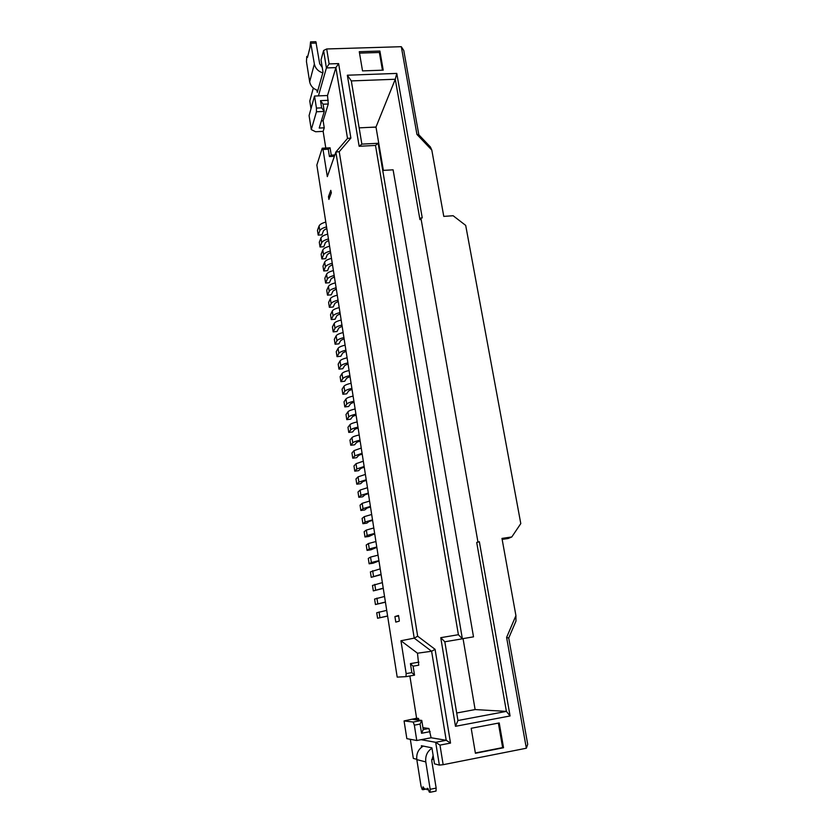 <?xml version="1.0" encoding="UTF-8"?>
<svg xmlns="http://www.w3.org/2000/svg" width="834" height="834" viewBox="0 0 834 834"><rect width="100%" height="100%" fill="white"/><g stroke="black" fill="none" stroke-linecap="round" stroke-linejoin="round"><path stroke-width="1.25" d="M462.37 638.813L458.398 634.705L440.759 637.676L444.824 641.784L462.37 638.813L378.115 143.271L361.862 144.115L351.322 80.919L395.274 79.251L419.95 219.644L420.899 217.997L477.934 541.954L476.714 542.507L506.405 711.392L475.119 709.567L463.047 638.615M462.359 638.729L473.503 636.842L393.106 169.823L382.733 170.428M458.398 634.705L375.498 145.429L378.115 143.271M440.759 637.676L455.479 726.31L510.074 715.958L506.405 711.392L457.949 720.524L444.824 641.784M383.369 170.397L375.988 127.039L395.274 79.251L396.776 73.413L347.34 75.216L359.152 146.284L361.862 144.115M375.498 145.429L359.152 146.284M501.974 538.41L515.923 615.617L506.603 637.447L526.348 748.223L443.156 764.695L439.977 745.116L450.527 743.084L435.087 649.342L417.667 636.206L339.24 151.694L350.885 138.058L338.625 63.593L329.128 63.916L326.699 48.966L401.3 46.694L416.948 134.441L431.814 150.11L443.782 216.392L453.133 215.735L465.695 225.388L520.791 523.596L511.795 536.96L501.974 538.41M379.897 51.051L359.277 51.698L362.529 70.9L383.213 70.16L379.897 51.051L379.376 52.49L359.517 53.115M499.222 722.942L471.189 728.291L475.411 753.279L503.538 747.744L499.222 722.942M420.899 217.997L422.254 217.903L396.776 73.413M510.074 715.958L479.362 541.746L477.934 541.954M457.949 720.524L455.479 726.31M456.698 713.007L475.119 709.567M450.527 743.084L446.211 740.29L431.115 737.767L428.947 728.489L423.245 729.562L421.545 733.274L420.075 724.079L414.342 725.163L416.771 740.509L406.846 738.653L404.063 720.93L416.604 718.23L409.869 675.967M325.792 148.025L323.144 131.376L315.617 131.741L311.28 129.614L309.08 115.582L314.533 96.046L327.512 95.514L335.893 67.606L326.407 67.94L318.432 95.889M359.152 127.863L375.988 127.039M476.714 542.507L479.362 541.746M347.34 75.216L351.322 80.919M382.441 70.192L379.376 52.49M503.538 747.744L502.631 747.598L498.367 723.109M475.359 752.966L502.631 747.598M515.923 615.617L515.965 621.101L508.73 638.052L506.603 637.447M431.814 150.11L430.365 146.93L418.835 134.785L416.948 134.441M502.141 539.369L508.24 538.462L511.795 536.96M401.3 46.694L403.781 50.499L418.835 134.785M316.941 90.187L317.295 92.407L323.008 72.151L321.027 59.881L323.592 50.509L326.699 48.966M323.592 50.509L326.407 67.94L329.128 63.916M350.885 138.058L347.507 138.423L335.893 67.606L338.625 63.593M347.507 138.423L335.862 152.028L339.24 151.694M417.667 636.206L414.217 638.135L335.862 152.028L327.314 176.62L323.008 149.474L322.226 148.212L316.847 165.059L397.192 677.114L406.002 676.645L414.529 675.144L411.85 672.6L406.158 673.601L406.002 676.645M411.85 672.6L410.422 663.624L413.091 666.178L418.741 665.198L417.48 653.21L400.946 640.752L414.217 638.135L431.605 651.25L435.087 649.342M439.977 745.116L435.671 742.312L446.211 740.29L431.605 651.25L417.48 653.21M416.771 740.509L421.087 739.685L435.671 742.312L439.362 765.101L434.493 763.85L431.908 747.837L421.389 745.7L421.629 747.16M443.156 764.695L439.362 765.101M508.73 638.052L527.713 744.314L526.348 748.223M368.711 127.394L376.009 127.154M431.668 759.586L433.743 759.18M416.781 759.305L413.33 758.419L410.328 739.31M310.999 108.712L309.779 101.018L313.323 88.07M314.533 96.046L316.44 108.086L321.653 107.857L324.249 111.433L319.214 128.05L324.249 127.81L323.133 120.794L328.273 104L327.512 95.514M324.249 127.81L323.144 131.376M400.946 640.752L406.158 673.601M399.277 620.215L398.527 615.482L394.92 616.566L395.796 622.112L399.236 621.163L399.277 620.215M328.909 199.399L331.338 192.769L330.775 190.35L328.471 196.668L328.909 199.399M416.604 718.23L418.512 718.428L412.986 719.461L421.775 720.42L420.075 724.079M418.783 720.096L418.512 718.428M428.947 728.489L422.932 727.675M321.653 107.857L320.496 100.643L328.283 100.309M320.496 100.643L323.102 104.219L328.273 104M323.133 120.794L321.392 120.878M334.851 154.947L331.254 155.145L329.43 156.552L334.382 156.281M329.43 156.552L328.252 149.192L323.008 149.474M394.92 616.566L398.6 615.972M328.471 196.668L329.941 196.574M328.252 149.192L330.076 147.806L322.226 148.212M410.422 663.624L418.918 662.144M421.087 739.685L431.115 737.767M421.545 733.274L430.136 731.637M376.77 546.979L369.274 548.949L367.054 550.377L366.22 545.019L368.43 543.539L375.915 541.537M376.832 547.365L370.984 549.804L367.054 550.377M362.071 453.3L354.804 455.854L352.761 458.179L351.958 453.008L353.991 450.631L361.247 448.046M362.185 454.019L358.714 455.374L356.639 457.699L352.761 458.179M366.22 479.727L358.881 482.125L356.796 484.189L355.982 478.966L358.067 476.85L365.386 474.421M366.314 480.353L362.821 481.614L360.684 483.689L356.796 484.189M357.963 427.144C354.023 428.019 351.614 428.926 350.76 429.854L348.768 432.419L347.976 427.3L349.957 424.683C350.812 423.735 353.209 422.817 357.15 421.941M358.088 427.957L354.659 429.395L352.636 431.96L348.768 432.419M355.93 414.154C352 415.051 349.602 415.978 348.748 416.948L346.788 419.638L345.995 414.54L347.955 411.798C348.8 410.818 351.187 409.88 355.117 408.983M356.066 415.019L352.646 416.5L350.645 419.189L346.788 419.638M351.885 388.383C347.976 389.29 345.599 390.27 344.765 391.323L342.857 394.253L342.076 389.207L343.983 386.236C344.807 385.162 347.173 384.172 351.083 383.254M352.031 389.332L348.643 390.906L346.694 393.836L342.857 394.253M374.633 533.395L367.168 535.449L364.979 537.002L364.156 531.675L366.334 530.07L373.788 527.974M374.706 533.823L368.909 536.45L364.979 537.002M360.007 440.185C356.055 441.061 353.647 441.937 352.772 442.823L350.76 445.262L349.967 440.123L351.969 437.631C352.834 436.724 355.242 435.838 359.193 434.962M360.132 440.957L356.681 442.354L354.627 444.803L350.76 445.262M343.91 337.593C340.053 338.541 337.718 339.626 336.926 340.835L335.101 344.223L334.33 339.271L336.144 335.841C336.936 334.611 339.271 333.517 343.128 332.568M344.088 338.719L340.772 340.47L338.906 343.848L335.101 344.223M326.542 226.89C322.779 227.922 320.537 229.204 319.808 230.757L318.192 235.115L317.452 230.382L319.068 225.983C319.787 224.409 322.028 223.116 325.792 222.084M326.782 228.38L323.592 230.497L321.934 234.844L318.192 235.115M368.305 493.04L360.945 495.354L358.828 497.293L358.005 492.05L360.121 490.048L367.471 487.713M368.399 493.624L364.885 494.833L362.727 496.783L358.828 497.293M338.041 300.157C334.215 301.126 331.911 302.283 331.14 303.618L329.378 307.329L328.627 302.45L330.368 298.687C331.14 297.342 333.433 296.185 337.259 295.205M338.239 301.397L334.955 303.274L333.173 306.995L329.378 307.329M364.135 466.477L356.837 468.958L354.773 471.158L353.97 465.956L356.024 463.704L363.311 461.202M364.239 467.155L360.757 468.458L358.662 470.657L354.773 471.158M334.173 275.491C330.368 276.492 328.085 277.691 327.324 279.098L325.614 283.028L324.864 278.202L326.563 274.219C327.324 272.801 329.597 271.592 333.402 270.591M334.382 276.825L331.129 278.785L329.388 282.716L325.614 283.028M336.102 287.793C332.286 288.772 329.993 289.951 329.221 291.327L327.491 295.153L326.74 290.295L328.46 286.427C329.221 285.04 331.515 283.852 335.331 282.862M336.3 289.085L333.037 290.993L331.275 294.829L327.491 295.153M339.991 312.573C336.144 313.542 333.84 314.668 333.058 315.961L331.275 319.568L330.514 314.668L332.286 311.019C333.068 309.706 335.372 308.57 339.209 307.6M340.178 313.782L336.884 315.617L335.07 319.224L331.275 319.568M372.517 519.874L365.083 522.011L362.915 523.7L362.092 518.404L364.249 516.663L371.672 514.484M372.589 520.353L369.045 521.469L366.835 523.158L362.915 523.7M378.907 560.636L371.38 562.523L369.128 563.815L368.294 558.426L370.536 557.081L378.052 555.163M378.959 560.969L373.079 563.221L369.128 563.815M345.891 350.197C342.013 351.135 339.678 352.188 338.865 353.366L337.019 356.639L336.248 351.667L338.093 348.351C338.896 347.152 341.231 346.089 345.099 345.151M346.058 351.281L342.722 352.98L340.845 356.254L337.019 356.639M370.4 506.426L363.009 508.646L360.861 510.471L360.048 505.196L362.175 503.319L369.566 501.067M370.484 506.957L366.96 508.114L364.781 509.939L360.861 510.471M385.402 602.023L375.446 604.525L374.591 599.062L384.537 596.466M385.433 602.211L375.446 604.525M341.95 325.052C338.093 326.011 335.779 327.116 334.987 328.367L333.183 331.869L332.422 326.938L334.215 323.394C334.997 322.132 337.311 321.017 341.158 320.048M342.128 326.219L338.823 328.012L336.988 331.505L333.183 331.869M347.882 362.863C343.994 363.791 341.648 364.823 340.825 365.959L338.958 369.118L338.187 364.114L340.043 360.913C340.856 359.767 343.201 358.724 347.08 357.786M348.039 363.895L344.692 365.563L342.784 368.722L338.958 369.118M381.065 574.365L371.224 577.316L370.39 571.905L380.2 568.861M381.107 574.647L371.224 577.316M332.255 263.252C328.45 264.253 326.177 265.483 325.437 266.922L323.748 270.967L322.998 266.161L324.676 262.074C325.427 260.615 327.689 259.384 331.484 258.373M332.464 264.628L329.232 266.619L327.512 270.664L323.748 270.967M387.591 615.972L377.573 618.244L376.718 612.75L386.715 610.384M387.612 616.097L377.573 618.244M328.44 238.951C324.666 239.973 322.414 241.245 321.674 242.757L320.037 247.01L319.297 242.246L320.934 237.951C321.663 236.418 323.905 235.146 327.679 234.125M328.669 240.4L325.458 242.475L323.79 246.728L320.037 247.01M330.337 251.076C326.553 252.087 324.29 253.327 323.55 254.808L321.882 258.957L321.142 254.172L322.8 249.981C323.54 248.49 325.792 247.229 329.576 246.218M330.556 252.483L327.345 254.516L325.646 258.665L321.882 258.957M349.873 375.592C345.974 376.509 343.618 377.521 342.795 378.615L340.897 381.649L340.126 376.634L342.003 373.538C342.826 372.433 345.182 371.411 349.081 370.494M350.03 376.582L346.663 378.198L344.734 381.242L340.897 381.649M353.897 401.237C349.978 402.134 347.601 403.093 346.756 404.104L344.817 406.909L344.025 401.842L345.964 398.986C346.798 397.954 349.175 396.994 353.095 396.087M354.043 402.144L350.645 403.677L348.664 406.481L344.817 406.909M383.233 588.158L373.33 590.889L372.485 585.447L382.358 582.632M383.265 588.387L373.33 590.889M322.789 72.923C318.119 71.328 315.315 68.346 314.366 63.968L310.55 41.856L309.967 47.548L307.496 57.421L306.766 56.42L307.746 56.389M310.55 41.856L315.867 41.7L319.703 63.791L322.258 67.502M316.44 108.086L316.451 111.777L324.249 111.433L323.102 104.219M331.254 155.145L330.076 147.806M414.529 675.144L413.091 666.178M423.245 729.562L421.775 720.42L413.195 722.025L414.342 725.163M433.127 755.385L431.751 760.754L436.151 788.099L436.026 791.08L430.125 792.258M436.151 788.099L430.177 789.308L425.799 761.922C425.163 755.948 427.227 751.371 431.97 748.213M423.307 746.086C418.387 749.068 416.229 753.571 416.823 759.607L421.014 786.097L422.192 789.475L422.88 789.725L423.078 786.816L424.37 788.766L428.353 789.537M306.766 56.42L306.453 61.549L309.654 81.774C310.571 86.048 313.303 88.946 317.837 90.479M311.28 129.614L316.451 111.777M413.195 722.025L404.063 720.93M430.177 789.308L430.052 792.3L429.239 792.029L428.009 788.547L427.248 788.297L427.185 789.777M425.538 789.183L422.88 789.725M369.274 548.949L368.43 543.539M354.804 455.854L353.991 450.631M358.881 482.125L358.067 476.85M350.76 429.854L349.957 424.683M348.748 416.948L347.955 411.798M344.765 391.323L343.983 386.236M367.168 535.449L366.334 530.07M352.772 442.823L351.969 437.631M336.926 340.835L336.144 335.841M319.808 230.757L319.068 225.983M360.945 495.354L360.121 490.048M331.14 303.618L330.368 298.687M356.837 468.958L356.024 463.704M327.324 279.098L326.563 274.219M329.221 291.327L328.46 286.427M333.058 315.961L332.286 311.019M365.083 522.011L364.249 516.663M371.38 562.523L370.536 557.081M338.865 353.366L338.093 348.351M363.009 508.646L362.175 503.319M377.771 603.649L376.916 598.124M334.987 328.367L334.215 323.394M340.825 365.959L340.043 360.913M373.496 576.158L372.652 570.696M325.437 266.922L324.676 262.074M379.929 617.494L379.063 611.947M321.674 242.757L320.934 237.951M323.55 254.808L322.8 249.981M342.795 378.615L342.003 373.538M346.756 404.104L345.964 398.986M375.634 589.867L374.779 584.373M311.051 43.232L316.367 43.076M314.366 63.968L309.654 81.774M416.823 759.607L425.799 761.922M502.151 539.389L508.042 538.524M436.026 791.08L430.052 792.3"/></g></svg>
